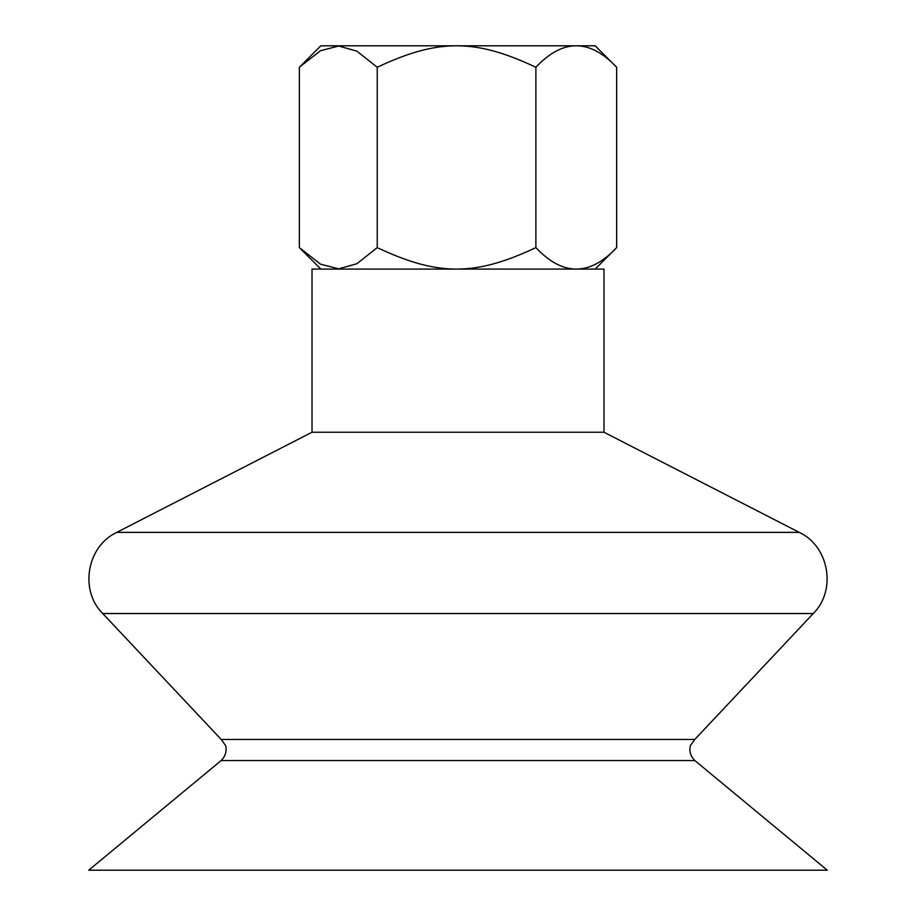 <?xml version="1.0" encoding="UTF-8"?>
<svg xmlns="http://www.w3.org/2000/svg" width="916" height="916" viewBox="0 0 916 916"><rect width="100%" height="100%" fill="white"/><g stroke="black" fill="none" stroke-linecap="round" stroke-linejoin="round"><path stroke-width="1.37" d="M603.987 432.238L603.987 269.075L312.012 269.075L312.012 432.238L116.744 532.379L799.256 532.379L603.987 432.238L312.012 432.238M102.741 613.537L813.259 613.537L694.763 739.464L221.237 739.464L102.741 613.537C79.234 590.328 86.814 546.371 116.744 532.379M107.687 870.2L88.737 870.2L221.157 760.555L694.843 760.555L827.263 870.2L107.687 870.2M300.288 66.318L320.818 45.8L595.182 45.8L616.651 67.269C589.721 38.632 562.802 38.632 535.883 67.269C475.221 38.632 437.894 38.632 377.232 67.269L356.897 51.147L338.668 46.018L320.486 50.723L299.349 67.269L299.349 247.606L320.486 264.151L338.668 268.857L356.897 263.728L377.232 247.606C437.894 276.243 475.221 276.243 535.883 247.606C562.802 276.243 589.721 276.243 616.651 247.606L595.182 269.075M377.232 247.606L377.232 67.269M535.883 247.606L535.883 67.269M616.651 247.606L616.651 67.269M813.259 613.537C836.777 590.328 829.186 546.36 799.256 532.379M221.237 739.464L225.233 745.086C225.382 744.342 228.748 753.181 221.157 760.555M694.763 739.464L690.767 745.086C690.618 744.342 687.252 753.181 694.843 760.555M320.818 269.075L300.288 248.557"/></g></svg>
